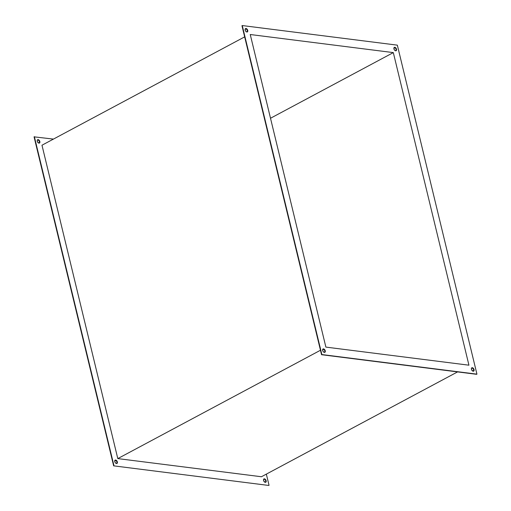 <?xml version="1.0" encoding="UTF-8"?>
<svg xmlns="http://www.w3.org/2000/svg" width="511" height="511" viewBox="0 0 511 511"><rect width="100%" height="100%" fill="white"/><g stroke="black" fill="none" stroke-linecap="round" stroke-linejoin="round"><path stroke-width="0.77" d="M395.974 50.8A1.903 1.15 61.9 0 0 396.057 48.89A1.903 1.15 61.9 0 0 394.511 47.459L394.805 47.299A1.903 1.15 -118.1 0 1 396.408 48.864A1.903 1.15 -118.1 0 1 396.134 50.736A1.903 1.15 -118.1 0 1 395.661 50.813L396.447 50.417L396.261 48.532L395.335 47.491L394.345 47.37L393.943 48.896L394.62 50.187L395.661 50.813A1.903 1.15 -118.1 0 1 394.058 49.248A1.903 1.15 -118.1 0 1 394.332 47.376A1.903 1.15 -118.1 0 1 394.805 47.299L394.511 47.459A1.903 1.15 61.9 0 0 394.192 47.472M247.183 31.989A1.903 1.15 61.9 0 0 247.273 30.085A1.903 1.15 61.9 0 0 245.721 28.648L246.021 28.488A1.903 1.15 -118.1 0 1 247.624 30.053A1.903 1.15 -118.1 0 1 247.343 31.925A1.903 1.15 -118.1 0 1 246.87 32.001L247.656 31.605L247.471 29.721L246.545 28.686L245.561 28.559L245.159 30.085L245.836 31.375L246.87 32.001A1.903 1.15 -118.1 0 1 245.267 30.443A1.903 1.15 -118.1 0 1 245.548 28.565A1.903 1.15 -118.1 0 1 246.021 28.488L245.721 28.648A1.903 1.15 61.9 0 0 245.408 28.661M324.696 352.392A1.903 1.15 61.9 0 0 324.785 350.489A1.903 1.15 61.9 0 0 323.239 349.051L323.533 348.892A1.903 1.15 -118.1 0 1 325.137 350.457A1.903 1.15 -118.1 0 1 324.855 352.328A1.903 1.15 -118.1 0 1 324.383 352.411L325.168 352.009L325.245 350.814L324.568 349.524L323.073 348.962L322.671 350.489L323.348 351.779L324.383 352.411A1.903 1.15 -118.1 0 1 322.786 350.846A1.903 1.15 -118.1 0 1 323.061 348.968A1.903 1.15 -118.1 0 1 323.533 348.892L323.239 349.051A1.903 1.15 61.9 0 0 322.92 349.07M473.486 371.203A1.903 1.15 61.9 0 0 473.569 369.3A1.903 1.15 61.9 0 0 472.023 367.863L472.324 367.703A1.903 1.15 -118.1 0 1 473.921 369.268A1.903 1.15 -118.1 0 1 473.646 371.139A1.903 1.15 -118.1 0 1 473.173 371.222L473.959 370.82L474.036 369.625L473.358 368.335L471.864 367.773L471.391 368.635L471.717 369.983L473.173 371.222A1.903 1.15 -118.1 0 1 471.57 369.657A1.903 1.15 -118.1 0 1 471.851 367.779A1.903 1.15 -118.1 0 1 472.324 367.703L472.023 367.863A1.903 1.15 61.9 0 0 471.71 367.875M39.462 142.895L39.283 141.017L37.827 139.778L38.127 139.624A1.903 1.15 -118.1 0 1 39.724 141.183A1.903 1.15 -118.1 0 1 39.449 143.061A1.903 1.15 -118.1 0 1 38.977 143.137L39.762 142.741L39.839 141.541L39.162 140.25L37.667 139.695L37.201 140.557L37.527 141.905L38.977 143.137A1.903 1.15 -118.1 0 1 37.373 141.573A1.903 1.15 -118.1 0 1 37.654 139.701A1.903 1.15 -118.1 0 1 38.127 139.624L37.827 139.778A1.903 1.15 61.9 0 0 37.514 139.797M265.765 482.109L265.579 480.231L264.13 478.999L264.43 478.839A1.903 1.15 -118.1 0 1 266.027 480.404A1.903 1.15 -118.1 0 1 265.752 482.275A1.903 1.15 -118.1 0 1 265.279 482.352L266.065 481.956L266.142 480.755L264.954 479.031L263.963 478.909L263.497 479.772L263.823 481.119L265.279 482.352A1.903 1.15 -118.1 0 1 263.676 480.787A1.903 1.15 -118.1 0 1 263.951 478.916A1.903 1.15 -118.1 0 1 264.43 478.839L264.13 478.999A1.903 1.15 61.9 0 0 263.817 479.011M116.981 463.305L116.795 461.42L115.339 460.187L115.639 460.028A1.903 1.15 -118.1 0 1 117.243 461.593A1.903 1.15 -118.1 0 1 116.962 463.464A1.903 1.15 -118.1 0 1 116.489 463.541L117.275 463.145L117.089 461.261L116.163 460.226L115.179 460.098L114.777 461.625L115.454 462.915L116.489 463.541A1.903 1.15 -118.1 0 1 114.892 461.976A1.903 1.15 -118.1 0 1 115.167 460.104A1.903 1.15 -118.1 0 1 115.639 460.028L115.339 460.187A1.903 1.15 61.9 0 0 115.026 460.2M244.66 36.875L41.979 145.22L244.66 36.875M261.428 476.75L457.562 371.906L261.428 476.75L117.792 458.597L320.474 350.246L117.792 458.597L41.979 145.22L117.792 458.597L261.428 476.75M268.741 485.45L113.659 465.847L34.065 136.846L53.438 139.094L34.065 136.846L113.659 465.847L113.959 465.687L34.365 136.686L113.959 465.687L113.659 465.847L268.741 485.45M397.341 45.153L476.935 374.154L321.853 354.551L242.259 25.55L397.341 45.153L476.935 374.154L476.635 374.314L321.553 354.711L476.635 374.314L321.553 354.711L321.853 354.551L242.259 25.55L397.341 45.153M250.249 34.518L325.877 347.103L468.938 365.193L393.317 52.601L250.249 34.518L325.877 347.103L468.938 365.193L393.317 52.601L250.249 34.518M270.511 118.252L393.317 52.601L270.511 118.252M266.34 474.125L269.041 485.29L266.34 474.125M116.802 463.528A1.903 1.15 61.9 0 0 116.891 461.625A1.903 1.15 61.9 0 0 115.339 460.187M265.592 482.339A1.903 1.15 61.9 0 0 265.675 480.429A1.903 1.15 61.9 0 0 264.13 478.999M39.29 143.125A1.903 1.15 61.9 0 0 39.379 141.215A1.903 1.15 61.9 0 0 37.827 139.778M241.959 25.71L321.553 354.711L241.959 25.71L242.259 25.55L241.959 25.71M472.023 367.863L473.473 369.095L473.659 370.98M323.239 349.051L324.689 350.291L324.875 352.168M245.721 28.648L247.177 29.881L247.362 31.765M394.511 47.459L395.961 48.692L396.146 50.576"/></g></svg>
